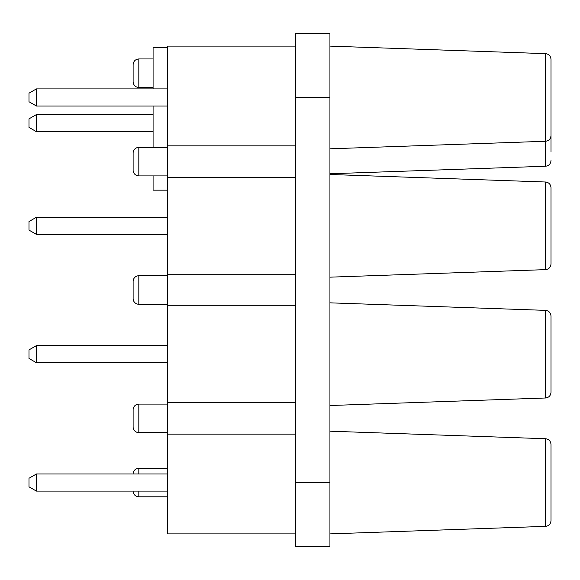 <?xml version="1.0" encoding="UTF-8"?>
<svg xmlns="http://www.w3.org/2000/svg" width="580" height="580" viewBox="0 0 580 580"><rect width="100%" height="100%" fill="white"/><g stroke="black" fill="none" stroke-linecap="round" stroke-linejoin="round"><path stroke-width="0.87" d="M551 68.933L551 59.341L551 68.933M167.344 190.167L153.084 190.167L153.084 175.899M153.084 147.378L153.084 106.017M153.084 88.9L153.084 47.538L167.344 47.538M295.706 482.538L295.706 33.277L329.933 33.277L329.933 546.722L295.706 546.722L295.706 482.538L329.933 482.538M133.117 170.194L133.117 153.084A5.706 5.706 0 0 1 138.823 147.378L138.823 175.899A5.706 5.706 0 0 1 133.117 170.194L133.117 153.084M133.117 298.555L133.117 281.445A5.706 5.706 0 0 1 138.823 275.739L138.823 304.261A5.706 5.706 0 0 1 133.117 298.555L133.117 281.445M545.497 438.726C548.825 439.118 550.659 441.025 551 444.425L551 520.659C550.659 524.059 548.825 525.958 545.497 526.357L545.497 438.726L329.933 431.194M295.706 305.776L167.344 305.776L167.344 434.13L295.706 434.13M295.706 402.585L167.344 402.585M36.41 362.739L36.41 345.622L29 349.899L29 358.462L36.41 362.739L167.344 362.739M167.344 345.622L36.41 345.622M551 325.656L551 316.064L551 325.656M545.497 310.365L545.497 397.996C548.825 397.597 550.659 395.698 551 392.298L551 316.064C550.659 312.663 548.825 310.757 545.497 310.365L329.933 302.832M167.344 491.1L36.41 491.1L29 486.823L29 478.261L36.41 473.983L167.344 473.983M551 151.655L551 59.341C550.659 55.941 548.825 54.042 545.497 53.643L329.933 46.117M551 197.294L551 187.702L551 197.294M545.497 182.004L545.497 269.635C548.825 269.243 550.659 267.337 551 263.936L551 187.702C550.659 184.302 548.825 182.403 545.497 182.004L329.933 174.478M295.706 274.224L167.344 274.224L167.344 177.415L295.706 177.415M133.117 426.916L133.117 409.806A5.706 5.706 0 0 1 138.823 404.101L138.823 432.622A5.706 5.706 0 0 1 133.117 426.916L133.117 409.806M36.41 491.1L36.41 473.983M295.706 533.883L167.344 533.883L167.344 434.13M167.344 274.224L167.344 305.776M133.117 491.1A5.706 5.706 0 0 0 138.823 496.806L138.823 491.1M133.117 473.983A5.706 5.706 0 0 1 138.823 468.277L138.823 473.983M295.706 145.87L167.344 145.87L167.344 177.415M167.344 145.87L167.344 46.117L295.706 46.117M133.117 73.21L133.117 64.656C133.487 61.161 135.387 59.254 138.823 58.95L138.823 87.478C135.387 87.167 133.487 85.267 133.117 81.773L133.117 73.21M167.344 88.9L36.41 88.9L36.41 106.017L167.344 106.017M36.41 106.017L29 101.739L29 93.177L36.41 88.9M167.344 217.261L36.41 217.261L36.41 234.378L167.344 234.378M36.41 234.378L29 230.1L29 221.538L36.41 217.261M153.084 114.572L36.41 114.572L36.41 131.689L153.084 131.689M36.41 131.689L29 127.412L29 118.849L36.41 114.572M329.933 173.775L545.497 166.243L545.497 53.643M295.706 97.462L329.933 97.462M545.497 166.243C548.825 165.851 550.659 163.951 551 160.544M167.344 496.806L138.823 496.806M167.344 304.261L138.823 304.261M167.344 175.899L138.823 175.899M167.344 432.622L138.823 432.622M153.084 58.95L138.823 58.95M167.344 468.277L138.823 468.277M153.084 87.478L138.823 87.478M167.344 404.101L138.823 404.101M167.344 275.739L138.823 275.739M167.344 147.378L138.823 147.378M545.497 269.635L329.933 277.168M545.497 397.996L329.933 405.522M551 135.575C550.659 138.975 548.825 140.882 545.497 141.274L329.933 148.806M545.497 526.357L329.933 533.883"/></g></svg>
